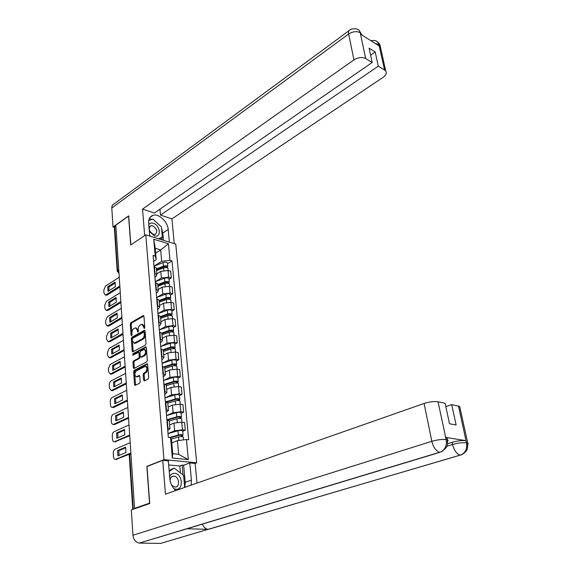 <?xml version="1.0" encoding="UTF-8"?>
<svg xmlns="http://www.w3.org/2000/svg" width="572" height="572" viewBox="0 0 572 572"><rect width="100%" height="100%" fill="white"/><g stroke="black" fill="none" stroke-linecap="round" stroke-linejoin="round"><path stroke-width="0.86" d="M144.366 328.464L144.802 327.449L143.937 316.259L143.164 315.608L130.888 322.687L130.287 324.109L131.06 335.156L131.581 335.621L132.01 334.627L131.903 333.19C131.896 331.088 132.54 329.565 133.841 328.621L135.635 327.82L137.287 330.158L137.759 332.118L138.352 331.066L138.245 329.622C138.231 327.506 138.882 325.976 140.204 325.01L142.049 324.202L144.366 328.464M143.615 380.094L144.409 380.852L148.019 379.057L148.656 377.591L147.655 364.557L147.061 363.771L134.234 370.341L133.626 371.779L134.52 384.627L135.121 385.428L139.561 383.254L140.19 381.803L139.782 376.254L139.189 375.461L136.401 376.726C134.327 375.368 134.349 373.373 136.472 370.756L145.324 366.33C147.426 367.724 147.39 369.741 145.231 372.358L143.829 373.073L143.2 374.531L143.615 380.094L144.68 380.716M163.978 459.652L146.854 466.366L149.535 503.16L134.534 508.358L115.809 225.161L128.593 216.094L130.695 244.973L145.781 234.835L163.978 459.652L196.682 462.784L175.761 244.101L145.781 234.835M145.417 345.052L146.039 343.593L145.073 330.973L144.537 330.237L131.91 337.215L131.303 338.638L132.175 351.086L132.718 351.844L145.417 345.052M146.353 347.633L147.34 360.453L146.711 361.919L133.912 368.504L133.34 367.724L132.961 362.29L133.569 360.861L138.617 358.194L139.232 356.749L138.967 353.146L138.41 352.388L132.818 355.291L132.861 353.753L145.56 346.932L146.353 347.633M195.016 463.406L196.682 462.784M134.534 508.358L135.528 508.401L132.847 509.38M117.189 270.899L114.364 227.627L114.729 226.819L117.589 270.434L118.947 272.637M115.866 226.019L114.729 226.819M156.378 268.676L156.313 267.925L154.018 266.595M168.926 279.022L168.89 278.635C168.039 277.785 166.574 277.642 164.507 278.221L155.291 281.739L161.375 278.028L168.633 277.177L168.032 270.527L160.796 271.371L156.814 273.824M168.032 270.527L170.685 271.271L171.293 277.906L168.954 279.315M154.583 273.323L156.885 274.632L155.884 276.533L154.905 277.134M168.633 277.177L171.293 277.906M164.507 278.221L164.829 281.86L157.729 284.556L157.665 283.855L155.362 282.568M170.392 295.138L172.751 293.765L172.129 287.03L169.462 286.315L162.169 287.173L158.151 289.568M155.934 289.411L158.244 290.669L157.228 292.514L156.242 293.1M170.363 294.866L170.327 294.487C169.469 293.665 167.996 293.536 165.909 294.101L156.614 297.562L162.755 293.929L170.07 293.071L172.751 293.765M159.102 300.736L159.037 300.035L156.721 298.806M171.843 311.218L174.231 309.881L173.602 303.031L170.914 302.359L163.563 303.224L159.509 305.562M157.3 305.748L159.631 306.957L158.601 308.751L157.6 309.323M157.958 313.613L164.164 310.088L171.536 309.223L174.231 309.881M160.496 317.153L160.439 316.473L158.101 315.301M173.33 327.549L175.733 326.247L175.096 319.29L172.386 318.654L164.979 319.526L160.889 321.807M158.694 322.358L161.032 323.509L159.988 325.246L158.98 325.804M173.302 327.298L173.273 326.948C172.408 326.19 170.914 326.09 168.79 326.641L159.331 329.951L165.587 326.505L173.023 325.625L175.733 326.247M161.912 333.833L161.855 333.183L159.509 332.067M174.832 344.144L177.263 342.878L176.612 335.807L173.888 335.213L166.423 336.1L162.291 338.317M160.11 339.239L162.462 340.333L161.404 342.006L160.382 342.549M174.81 343.908L174.782 343.572C173.909 342.85 172.408 342.757 170.263 343.3L160.718 346.539L167.038 343.186L174.531 342.299L177.263 342.878M163.349 350.786L163.292 350.164L160.932 349.106M176.362 361.011L178.814 359.781L178.149 352.595L175.411 352.037L167.889 352.931L163.714 355.083M161.547 356.399L163.914 357.436L162.841 359.037L161.812 359.566M162.126 363.37L168.511 360.138L176.062 359.245L178.814 359.781M164.808 368.025L164.757 367.424L162.384 366.43M177.913 378.149L180.387 376.955L179.722 369.655L176.963 369.14L169.376 370.041L165.158 372.129M163.006 373.845L165.387 374.817L163.256 376.862M163.563 380.502L170.013 377.37L177.627 376.462L180.387 376.955M166.295 385.542L166.252 384.97L163.864 384.041M179.494 395.567L181.996 394.415L181.31 386.994L178.535 386.522L170.885 387.437L166.631 389.453M164.493 391.577L166.888 392.485L164.736 394.451M165.022 397.905L171.536 394.88L179.208 393.965L181.996 394.415M167.81 403.353L167.76 402.817L165.358 401.944M181.095 413.27L183.626 412.162L182.933 404.618L180.137 404.197L172.422 405.119L168.125 407.057M166.002 409.616L168.411 410.453L166.23 412.333M166.502 415.594L173.08 412.684L180.823 411.761L183.626 412.162M169.348 421.464L169.305 420.956L166.888 420.163M182.725 431.274L185.285 430.208L184.577 422.536L181.76 422.157L173.988 423.094L169.641 424.96M167.539 427.956L169.963 428.728L167.753 430.516M168.011 433.583L174.653 430.787L182.461 429.851L185.285 430.208M167.517 263.427L167.482 263.027C166.624 262.148 165.172 261.997 163.12 262.577L153.982 266.159L161.676 261.325L160.675 249.921L155.241 248.298L156.213 259.752L153.589 261.418M155.655 253.146L160.675 249.921L168.461 243.743L169.984 260.353L161.676 261.325M156.213 259.752L155.191 256.041L153.761 239.232L168.461 243.743M186.472 439.532L188.317 459.588L172.322 458.022L170.592 437.659L171.564 439.939L172.737 453.718L178.621 454.318L177.42 440.619L186.472 439.532L188.653 439.789L172.022 260.946L169.984 260.353M155.191 256.041L153.089 255.427L168.332 437.394L170.592 437.659M146.854 466.366L147.261 466.402M177.42 440.619L171.815 442.907M167.539 263.728L172.022 260.946M153.761 239.232L155.241 248.298M172.737 453.718L172.322 458.022M178.621 454.318L188.317 459.588M144.737 327.956L144.644 326.748L142.542 324.31M136.129 327.928L138.217 330.359L138.302 331.524M143.879 315.944L131.81 322.894L131.21 324.31L131.968 335.042M145.002 330.63L132.84 337.408L132.232 338.831L133.19 351.644M144.18 332.69L143.636 332.218L132.761 338.267L132.332 339.267L132.439 340.79L134.148 343.171L142.321 338.874C143.665 337.923 144.323 336.372 144.301 334.234L144.18 332.69L145.116 332.89L143.922 332.196M134.542 343.25L135.793 343.157L134.863 342.964M145.116 332.89L145.231 334.434C145.252 336.572 144.594 338.116 143.257 339.067L135.793 343.157M138.588 352.416L139.904 353.332L140.169 356.928L139.554 358.372L134.506 361.032L133.898 362.469L134.37 368.304M146.268 347.247L133.791 353.932L133.376 355.026M143.915 355.398C146.039 352.831 146.089 350.85 144.072 349.449L140.562 351.179L139.94 352.631L140.204 356.234L140.776 357.007L143.915 355.398L144.852 355.584C146.975 353.017 147.025 351.036 145.009 349.635L144.559 349.549M141.527 357.15L140.984 356.942M144.852 355.584L141.927 357.128M145.86 366.43L146.268 366.509C148.37 367.903 148.341 369.905 146.175 372.529L144.773 373.237L144.151 374.696L144.566 380.258M136.808 376.798L137.838 376.748L136.887 376.583M139.682 375.811L137.838 376.748M147.555 364.135L135.178 370.506L134.563 371.943L135.578 385.235M156.542 270.606L163.592 267.86C165.651 267.281 167.103 267.431 167.953 268.304L167.989 268.697M156.463 269.669L164.293 266.623L166.388 266.838L166.137 267.524M156.399 268.911L163.442 266.166C165.494 265.587 166.952 265.73 167.803 266.609L167.26 267.76M166.059 266.573L166.123 267.338L167.253 267.66M115.315 282.961L108.902 287.044L108.93 290.769M119.898 287.008L107.143 295.03L106.049 295.173M107.75 286.758L108.029 291.334L115.351 286.701L115.051 282.096L107.75 286.758L108.902 287.044M119.255 277.263L105.477 286.1L103.789 290.19L103.954 293.007L105.212 294.973L107.143 295.03M119.598 286.179L105.992 294.752M157.872 286.279L164.979 283.59C167.06 283.018 168.525 283.154 169.376 283.991L169.412 284.377M157.793 285.299L165.687 282.303L167.796 282.497L167.553 283.24M164.829 281.86C166.902 281.288 168.368 281.424 169.226 282.268L168.676 283.469M167.46 282.246L167.532 282.99L168.661 283.29M159.223 302.195L166.395 299.556C168.49 298.999 169.963 299.12 170.821 299.928L170.856 300.3M159.138 301.165L167.103 298.226L169.226 298.405L168.983 299.213M159.073 300.45L166.237 297.805C168.332 297.24 169.805 297.368 170.663 298.184L170.12 299.428M168.89 298.169L168.954 298.884L170.099 299.17M161.54 228.257L162.827 233.04L168.204 229.494C167.739 221.671 158.73 213.256 152.924 215.337C149.878 216.43 148.455 219.055 148.656 223.223L149.721 236.05M168.204 229.494L169.369 242.12M174.274 243.636L171.922 218.869L160.496 215.072L378.278 66.166L384.584 69.977L378.871 44.344L379.1 45.874L360.76 34.32L360.231 32.711L365.68 58.551C362.076 56.893 358.158 57.336 353.932 59.888L348.648 34.02L111.797 208.001L113.02 226.977L128.7 215.851L130.824 244.887M159.967 209.159L160.496 215.072M370.613 55.162L375.196 51.952L369.126 48.191L372.179 62.477L154.361 213.034L142.535 209.102L353.932 59.888M144.666 235.585L142.535 209.102M171.922 218.869L383.204 77.284C386.114 75.154 386.958 73.052 385.721 70.985L384.584 69.977M111.797 208.001C111.726 205.984 112.448 204.662 113.957 204.04L348.841 30.802M114.329 227.377L113.02 226.977M372.179 62.477L365.68 58.551M375.196 51.952L378.278 66.166M160.246 225.84L153.546 219.712M152.545 219.298L149.263 218.74M162.827 233.04L163.478 240.304M152.331 219.369L148.77 220.449M162.112 239.882L161.905 237.566M375.218 43.429L378.786 44.423M376.605 41.291L377.599 41.971L378.871 44.33M358.115 29.572L359.102 30.259L360.331 32.633M189.725 527.949L139.282 543.085C135.693 542.392 133.583 539.775 132.954 535.242L131.317 509.909L149.714 503.539L147.011 466.502L162.727 460.338L168.361 460.875L169.812 478.442C170.349 483.426 172.322 487.466 175.754 490.554M191.119 485.163L191.398 480.123L189.804 462.912L195.138 463.42L197.011 483.097M162.727 460.338L165.451 494.165L424.088 403.46C429.4 401.794 434.062 401.237 438.059 401.78L445.109 403.246L449.499 423.788L456.12 424.982L451.701 404.611L459.673 406.435L459.938 407.607M180.445 472.944L179.837 465.966L182.146 465.093L183.641 465.229L189.804 462.912M179.837 465.966L168.697 464.957M139.589 543.1L160.653 543.4L208.094 529.35C205.591 528.971 203.682 527.227 202.366 524.124M442.892 450.922L439.889 452.338L187.073 528.75L208.322 529.372L461.575 454.697C465.679 452.223 467.331 448.348 466.516 443.078L458.501 406.02M447.64 443.693L452.094 442.32C457.457 440.833 462.062 440.276 465.901 440.654L445.802 437.408L447.104 437.787L447.34 438.903M451.701 404.611L445.831 406.613M184.878 487.351L185.178 482.339L191.398 480.123M183.641 465.229L185.178 482.339M183.026 474.939L182.146 465.093M446.475 442.027C448.098 441.148 448.462 440.476 447.569 440.004L446.267 439.625L445.802 437.408M441.184 451.816L441.384 451.708C445.395 449.091 446.997 445.145 446.181 439.861L446.267 439.625M149.335 231.417L154.368 235.836C161.626 238.352 160.46 225.282 153.296 223.28C151.28 222.694 149.771 223.151 148.777 224.646M152.667 225.79L150.872 225.718C148.119 228.478 148.963 231.36 153.396 234.377L155.141 234.448C157.922 231.717 157.1 228.829 152.667 225.79M148.749 220.556L152.946 219.169L161.418 226.92L162.348 237.273L159.545 239.089M162.348 237.273L158.344 238.717M150.658 236.343L149.671 235.45M173.931 488.702L175.976 489.267C183.998 490.14 182.511 473.566 174.617 473.309C172.386 473.201 170.735 474.288 169.655 476.555M171.75 485.335L174.968 487.065C180.359 487.473 179.243 476.304 173.909 476.147L173.695 476.133C171.571 476.283 170.363 477.692 170.077 480.351M169.162 470.563L174.167 468.082L183.591 475.375L184.663 487.43M169.24 471.478L174.167 468.082M116.295 298.312L109.831 302.302L109.867 306.113M120.778 300.3L120.921 302.509L108.058 310.353L106.971 310.489M108.673 302.03L108.952 306.678L116.338 302.152L116.037 297.476L108.673 302.03L109.831 302.302M120.27 292.678L106.378 301.308L104.676 305.419L104.84 308.272L106.163 310.303L108.058 310.353M120.592 301.737L106.892 310.088M117.281 313.899L110.768 317.789L110.818 321.7M121.886 318.325L108.987 325.911L107.908 326.026M109.602 317.531L109.888 322.25L117.339 317.839L117.031 313.084L109.602 317.531L110.768 317.789M121.307 308.322L107.286 316.745L105.577 320.871L105.741 323.773L107.128 325.861L108.987 325.911M121.614 317.524L107.815 325.661M160.596 318.368L167.832 315.787C169.941 315.229 171.428 315.344 172.294 316.116L172.322 316.48M160.503 317.288L168.54 314.407L170.678 314.571L170.442 315.437M160.446 316.595L167.675 313.999C169.784 313.449 171.264 313.563 172.129 314.343L171.586 315.637M157.965 313.628L167.339 310.246C169.448 309.688 170.928 309.802 171.786 310.589L171.822 310.953M170.342 314.335L170.406 315.029L171.55 315.301M161.99 334.799L169.291 332.268C171.414 331.724 172.916 331.824 173.781 332.568L173.809 332.911M161.897 333.662L170.006 330.845L172.158 330.988L171.922 331.917M161.747 333.026L169.126 330.459C171.257 329.915 172.751 330.015 173.616 330.759L173.073 332.11M171.815 330.766L171.879 331.431L173.03 331.688M163.406 351.494L170.771 349.02C172.916 348.484 174.424 348.57 175.297 349.277L175.325 349.606M163.306 350.3L171.486 347.54L173.659 347.669L173.423 348.67M162.913 349.778L170.606 347.183C172.751 346.639 174.26 346.732 175.132 347.44L174.582 348.841M173.316 347.461L173.373 348.098L174.539 348.341M118.29 329.729L111.726 333.519L111.783 337.523M122.866 334.363L109.924 341.706L108.859 341.806M110.553 333.269L110.839 338.059L118.354 333.762L118.046 328.943L110.553 333.269L111.726 333.519M122.358 324.21L108.215 332.418L106.485 336.565L106.657 339.503L108.108 341.656L109.924 341.706M122.673 333.555L108.751 341.47M119.312 345.803L112.698 349.485L112.763 353.589M123.874 350.643L110.882 357.743L109.824 357.829M111.511 349.256L111.805 354.118L119.391 349.942L119.076 345.045L111.511 349.256L112.698 349.485M123.423 340.347L109.152 348.334L107.414 352.495L107.586 355.484L109.109 357.7L110.882 357.743M123.759 349.821L109.695 357.521M120.349 362.133L113.678 365.694L113.764 369.905M124.918 367.16L111.855 374.031L110.811 374.102M112.491 365.487L112.784 370.42L120.442 366.373L120.12 361.397L112.491 365.487L113.678 365.694M124.51 356.735L110.11 364.493L108.351 368.668L108.53 371.707L110.124 373.988L111.855 374.031M124.882 366.337L110.661 373.823M164.85 368.454L172.279 366.044C174.446 365.515 175.962 365.587 176.834 366.259L176.862 366.581M164.614 367.245L172.994 364.514L175.182 364.621L174.953 365.687M163.957 366.831L172.108 364.171C174.274 363.642 175.797 363.72 176.669 364.4L176.119 365.851M162.133 363.392L171.764 360.224C173.924 359.695 175.44 359.774 176.312 360.46L176.34 360.782M174.839 364.421L174.896 365.036L176.062 365.258M121.4 378.714L114.679 382.16L114.779 386.479M126.004 383.934L112.841 390.569L111.812 390.633M113.485 381.967L113.785 386.987L121.507 383.061L121.185 378.006L113.485 381.967L114.679 382.16M125.611 373.387L111.075 380.909C109.903 381.71 109.309 383.111 109.309 385.099L109.488 388.181L111.161 390.526L112.841 390.569M126.047 383.104L111.64 390.383M166.309 385.7L173.809 383.347C175.99 382.825 177.527 382.882 178.4 383.519L178.428 383.826M165.716 384.541L174.531 381.767L176.734 381.853L176.505 382.99M164.822 384.22L173.638 381.445C175.826 380.923 177.356 380.988 178.228 381.624L177.677 383.133M163.563 380.523L173.287 377.434C175.461 376.912 176.991 376.977 177.863 377.627L177.892 377.935M176.39 381.667L176.441 382.246L177.62 382.453M122.472 395.552L115.694 398.884L115.809 403.317M127.127 400.965L113.842 407.371L112.827 407.414M114.486 398.713L114.793 403.803L122.587 400.014L122.258 394.88L114.486 398.713L115.694 398.884M126.727 390.304L112.062 397.576C110.875 398.362 110.282 399.764 110.274 401.78L110.46 404.912C110.625 406.535 111.211 407.343 112.212 407.328L113.842 407.371M127.263 400.128L112.634 407.2M167.796 403.224L175.361 400.929C177.57 400.421 179.107 400.471 179.987 401.065L180.016 401.351M166.595 402.18L176.09 399.299L178.307 399.363L178.085 400.579M165.451 401.959L175.189 398.999C177.399 398.491 178.936 398.541 179.815 399.142L179.265 400.707M165.022 397.926L174.832 394.923C177.027 394.415 178.571 394.466 179.444 395.073L179.472 395.366M177.964 399.192L178.006 399.742L179.193 399.928M123.552 412.669L116.724 415.88L116.852 420.42M128.292 418.254L114.858 424.438L113.857 424.474M115.515 415.715L115.823 420.892L123.688 417.245L123.359 412.026L115.515 415.715L116.724 415.88M127.863 407.493L113.063 414.507C111.869 415.279 111.268 416.688 111.261 418.733L111.447 421.914C111.626 423.609 112.234 424.438 113.285 424.403L114.858 424.438M128.521 417.424L113.642 424.288M169.312 421.035L176.948 418.811C179.172 418.318 180.723 418.346 181.61 418.904L181.631 419.176M167.153 420.198L177.67 417.124L179.908 417.174L179.687 418.454M166.852 419.748L176.769 416.852C178.993 416.352 180.545 416.387 181.431 416.945L180.881 418.568M166.509 415.622L176.405 412.705C178.621 412.205 180.173 412.24 181.052 412.812L181.081 413.091M179.558 417.009L179.608 417.531L180.802 417.696M124.66 430.058L117.775 433.14L117.918 437.794M129.515 435.814L114.908 441.798M116.552 432.997L116.867 438.259L124.81 434.749L124.467 429.443L116.552 432.997L117.775 433.14M129.022 424.96L114.078 431.71C112.87 432.461 112.262 433.876 112.262 435.95L112.448 439.182C112.641 440.955 113.277 441.806 114.371 441.741L115.894 441.777M129.687 435.056L114.665 441.648M171.185 439.053L178.557 436.994C180.802 436.507 182.368 436.522 183.247 437.044L183.276 437.294M170.599 437.68L179.286 435.249L181.538 435.278L181.324 436.636M169.398 437.523L178.378 434.999C180.623 434.513 182.182 434.527 183.069 435.049L182.432 435.764L182.518 436.729M168.011 433.619L178.006 430.787C180.244 430.294 181.803 430.316 182.69 430.845L182.711 431.109M181.188 435.128L181.231 435.614L182.432 435.764M125.776 447.733L118.84 450.679L118.997 455.455M129.372 454.232L115.973 459.409M117.61 450.557L117.932 455.905L125.947 452.545L125.604 447.154L117.61 450.557L118.84 450.679M130.194 442.714L115.115 449.184C113.892 449.921 113.277 451.337 113.277 453.446L113.47 456.728C113.671 458.58 114.343 459.452 115.48 459.359L116.945 459.402M129.88 453.389L115.708 459.287M180.823 411.761L180.137 404.197M179.208 393.965L178.535 386.522M177.627 376.462L176.963 369.14M176.062 359.245L175.411 352.037M174.531 342.299L173.888 335.213M173.023 325.625L172.386 318.654M171.536 309.223L170.914 302.359M170.07 293.071L169.462 286.315M182.461 429.851L181.76 422.157M174.653 430.787L173.988 423.094M173.08 412.684L172.422 405.119M166.423 409.674L165.78 402.009M171.536 394.88L170.885 387.437M164.915 391.648L164.278 384.112M170.013 377.37L169.376 370.041M163.42 373.916L162.798 366.509M168.511 360.138L167.889 352.931M161.962 356.485L161.347 349.192M167.038 343.186L166.423 336.1M160.517 339.332L159.917 332.153M165.587 326.505L164.979 319.526M159.102 322.451L158.508 315.394M164.164 310.088L163.563 303.224M157.708 305.848L157.121 298.906M162.755 293.929L162.169 287.173M156.335 289.511L155.763 282.675M161.375 278.028L160.796 271.371M154.983 273.43L154.419 266.702M167.968 428.013L167.31 420.22M118.754 269.684L117.21 271.185L118.74 273.008M130.959 454.232L129.672 454.769L133.24 509.194M130.852 452.674L129.236 455.255L132.775 509.402M144.644 326.748L143.715 326.54M138.195 331.774L137.394 331.603M138.217 330.359L137.287 330.158M131.853 335.321L131.06 335.156M131.21 324.31L130.287 324.109M131.81 322.894L130.888 322.687M143.786 315.751L143.164 315.608M144.637 328.178L143.822 327.999M133.112 351.272L132.175 351.086M132.232 338.831L131.303 338.638M132.84 337.408L131.91 337.215M144.895 330.437L144.294 330.301M143.257 339.067L142.321 338.874M145.231 334.434L144.301 334.234M134.277 367.896L133.34 367.724M133.898 362.469L132.961 362.29M134.506 361.032L133.569 360.861M139.554 358.372L138.617 358.194M140.169 356.928L139.232 356.749M139.904 353.332L138.967 353.146M133.791 353.932L132.861 353.753M146.153 347.054L145.56 346.932M144.151 374.696L143.2 374.531M144.773 373.237L143.829 373.073M146.175 372.529L145.231 372.358M139.547 375.611L139.003 375.518M135.471 384.784L134.52 384.627M134.563 371.943L133.626 371.779M135.178 370.506L134.234 370.341M147.426 363.935L146.854 363.828M163.592 267.86L163.806 270.363M163.12 262.577L163.442 266.166M164.979 283.59L165.208 286.179M166.395 299.556L166.631 302.252M165.909 294.101L166.237 297.805M360.231 32.711C356.656 30.981 352.795 31.417 348.648 34.02C348.219 31.646 348.67 30.287 350 29.951C350.936 28.95 353.067 28.586 356.392 28.857L359.059 30.216M380.094 49.578L380.123 45.596L378.993 44.559M362.24 35.257L360.453 32.847M465.901 440.654L466.516 443.064M438.059 401.78L446.181 439.839M132.954 535.242L431.817 441.305L424.088 403.46M446.904 446.217L452.559 444.487L452.094 442.32M463.041 453.989L460.074 455.162C456.613 453.889 454.104 450.328 452.559 444.487C457.822 443.007 462.433 442.449 466.373 442.821M139.282 543.085L439.589 452.28C435.95 450.951 433.361 447.29 431.817 441.305C437.258 439.768 441.992 439.196 446.031 439.589M466.802 445.037C468.253 444.272 468.582 443.657 467.782 443.193L466.602 442.857M167.832 315.787L168.075 318.575M167.339 310.246L167.675 313.999M169.291 332.268L169.541 335.156M168.79 326.641L169.126 330.459M170.771 349.02L171.035 352.016M170.263 343.3L170.606 347.183M172.279 366.044L172.551 369.147M171.764 360.224L172.108 364.171M173.809 383.347L174.088 386.558M173.287 377.434L173.638 381.445M175.361 400.929L175.654 404.261M174.832 394.923L175.189 398.999M176.948 418.811L177.249 422.258M176.405 412.705L176.769 416.852M178.557 436.994L178.857 440.447M178.006 430.787L178.378 434.999M119.741 284.591L119.884 286.794M121.829 316.252L121.979 318.475M122.901 332.454L123.051 334.699M123.988 348.913L124.138 351.172M125.096 365.637L125.247 367.91M126.219 382.625L126.376 384.92M127.363 399.885L127.513 402.202M128.521 417.438L128.679 419.769M129.701 435.271L129.858 437.63M169.963 428.728L169.305 420.956M156.885 274.632L156.313 267.925M158.244 290.669L157.665 283.855M159.631 306.957L159.037 300.035M161.032 323.509L160.439 316.473M162.462 340.333L161.855 333.183M163.914 357.436L163.292 350.164M165.387 374.817L164.757 367.424M166.888 392.485L166.252 384.97M168.411 410.453L167.76 402.817M130.18 453.103L129.229 455.069M135.078 343.357L134.148 343.171M141.713 357.185L140.776 357.007M137.344 376.891L136.401 376.726M167.953 268.304L168.161 270.563M167.482 263.027L167.803 266.609M105.212 294.973L106.363 295.252M169.376 283.991L169.591 286.35M168.89 278.635L169.226 282.268M170.821 299.928L171.049 302.395M170.327 294.487L170.663 298.184M150.107 217.281L152.924 215.337M377.549 41.92C376.011 41.377 376.898 40.019 370.849 40.676M377.599 41.971C379.029 43.265 379.872 44.473 380.123 45.596L385.721 70.985M359.102 30.259L361.904 35.042M461.368 454.804L208.094 529.35M441.384 451.708C445.438 448.906 447.447 446.596 447.404 444.78L447.569 440.004L447.104 437.787M461.575 454.697C464.671 452.988 466.588 451.065 467.317 448.927L467.782 443.193L459.673 406.435M149.742 226.483L150.872 225.718M171.557 476.926L173.695 476.133M106.163 310.303L107.321 310.567M107.128 325.861L108.294 326.111M172.294 316.116L172.522 318.69M171.786 310.589L172.129 314.343M173.781 332.568L174.024 335.242M173.273 326.948L173.616 330.759M175.297 349.277L175.547 352.066M174.782 343.572L175.132 347.44M108.108 341.656L109.288 341.892M109.109 357.7L110.296 357.915M110.124 373.988L111.318 374.188M176.834 366.259L177.098 369.169M176.312 360.46L176.669 364.4M111.161 390.526L112.362 390.712M178.4 383.519L178.671 386.55M177.863 377.627L178.228 381.624M112.212 407.328L113.42 407.5M179.987 401.065L180.273 404.218M179.444 395.073L179.815 399.142M113.285 424.403L114.5 424.553M181.61 418.904L181.903 422.179M181.052 412.812L181.431 416.945M114.371 441.741L115.594 441.87M183.247 437.044L183.512 439.889M182.69 430.845L183.069 435.049M115.48 459.359L116.709 459.473"/></g></svg>
